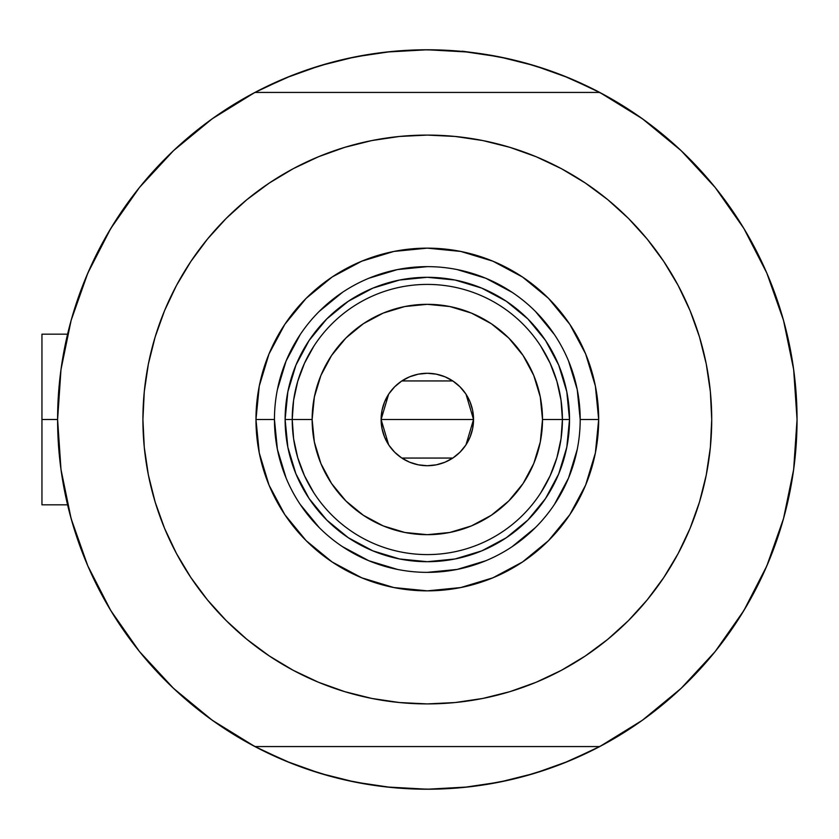 <?xml version="1.0" encoding="UTF-8"?>
<svg xmlns="http://www.w3.org/2000/svg" width="839" height="839" viewBox="0 0 839 839"><rect width="100%" height="100%" fill="white"/><g stroke="black" fill="none" stroke-linecap="round" stroke-linejoin="round"><path stroke-width="1.26" d="M599.738 746.563L254.909 746.563L599.738 746.563L642.401 720.24L681.111 688.368L715.153 651.567L743.899 610.488L766.825 565.906L783.511 518.628L793.652 469.525L797.05 419.5L793.652 369.475L783.511 320.372L766.825 273.094L743.899 228.512L715.153 187.433L681.111 150.632L642.401 118.76L599.738 92.437L254.909 92.437L212.246 118.76L173.537 150.632L139.494 187.433L110.738 228.512L87.812 273.094L71.126 320.372L60.995 369.475L57.597 419.5L60.995 469.525L71.126 518.628L87.812 565.906L110.738 610.488L139.494 651.567L173.537 688.368L212.246 720.24L254.909 746.563A369.726 369.726 0 0 1 254.909 92.437A369.726 369.726 0 0 1 797.05 419.5A369.726 369.726 0 0 1 599.738 746.563A369.726 369.726 0 0 1 57.597 419.5L41.95 419.5L41.95 504.826L41.95 419.5L57.597 419.469M783.699 321.022A369.726 369.726 0 0 0 781.948 314.898L781.329 312.853M785.818 329.056L783.899 321.767L785.818 329.056M60.314 374.739L62.076 362.081M69.165 327.724L72.06 317.09M86.952 275.108L90.539 266.938M107.266 234.396L114.031 223.164M136.233 191.533L140.333 186.394M170.495 153.527L179.242 145.357M206.016 123.323L215.99 116.118M254.123 92.846L285.837 77.912L319.995 65.694L355.191 56.874L391.079 51.557L427.324 49.774L463.558 51.557L499.457 56.874L534.653 65.694L568.811 77.912L600.525 92.846M638.657 116.118L648.631 123.323M675.405 145.357L684.142 153.527M714.314 186.394L718.404 191.533M740.617 223.164L747.371 234.396L740.617 223.164M764.109 266.938L767.685 275.108M782.588 317.09L785.493 327.776M792.561 362.081L794.334 374.739M789.268 344.053A369.726 369.726 0 0 1 797.05 419.5L797.05 419.531M794.334 464.261L792.561 476.919M785.482 511.276L782.588 521.91M767.685 563.892L764.109 572.062M747.371 604.604L740.617 615.836M718.404 647.467L714.314 652.606M684.142 685.473L675.405 693.643M648.631 715.677L638.657 722.882M600.525 746.154L568.811 761.088L534.653 773.306L499.457 782.126L463.558 787.443L427.324 789.226L391.079 787.443L355.191 782.126L319.995 773.306L285.837 761.088L254.123 746.154M215.99 722.882L206.016 715.677M179.242 693.643L170.495 685.473M140.333 652.606L136.233 647.467M114.031 615.836L107.266 604.604L114.031 615.836M90.539 572.062L86.952 563.892M72.06 521.91L69.155 511.224M62.076 476.919L60.314 464.261M304.284 768.157L291.479 763.364L259.964 749.185M550.353 70.843L563.168 75.636L594.683 89.815M550.248 70.801L523.567 62.516M509.325 58.982L481.229 53.717L509.325 58.982M468.372 52.06L427.324 49.774L386.276 52.06M373.418 53.717L345.311 58.982L373.418 53.717M331.069 62.516L304.347 70.822M291.479 75.636L259.964 89.815L291.479 75.636M304.4 768.199L331.069 776.484M345.311 780.018L373.418 785.283L345.311 780.018M386.276 786.94L427.324 789.226L468.372 786.94M481.229 785.283L509.325 780.018L481.229 785.283M523.567 776.484L550.3 768.178M563.168 763.364L594.683 749.185L563.168 763.364M783.899 517.223L785.818 509.934M781.329 526.147L783.689 517.978M41.95 334.174L41.95 419.5L41.95 334.174L67.571 334.174M83.921 556.519L80.429 547.437L83.921 556.519M374.299 785.409L364.671 783.878L374.299 785.409M717.702 648.369L711.556 655.951L717.691 648.369M770.726 282.481L774.208 291.563L770.726 282.481M480.348 53.591L489.976 55.122L480.348 53.591M136.946 190.631L143.081 183.049L136.946 190.631M125.745 205.597L131.471 197.742L125.745 205.597M91.294 573.719L87.34 564.794L91.294 573.719M392.862 787.622L383.161 786.583L392.862 787.622M728.892 633.403L723.166 641.258L728.892 633.403M763.354 265.281L767.307 274.206L763.354 265.281M462.237 51.189L471.476 52.417L462.237 51.189M105.011 600.651L107.969 605.821M139.631 651.746L145.514 658.846M171.02 685.977L183.72 697.629M209.184 718.016L223.174 727.759M247.662 742.641L266.802 752.573M287.326 761.697L308.28 769.541M329.748 776.127L351.51 781.371M410.135 788.828L432.484 789.195M454.937 788.199L474.685 786.185M499.341 782.147L517.17 778.141M542.686 770.768L563.714 763.154M584.343 754.23L603.965 744.298M631.694 727.612L640.776 721.393M737.596 620.566L747.937 603.64M761.298 578.123L769.006 560.746M779.609 531.716L781.413 525.875M781.591 525.277L782.242 523.085M783.364 519.152L783.595 518.345M784.046 322.302L783.039 318.684M782.399 316.46L779.871 308.112M749.636 238.349L746.679 233.179M715.006 187.254L709.123 180.154M681.1 150.621L670.927 141.372M645.464 120.984L631.473 111.241M606.975 96.359L587.835 86.427M567.321 77.303L546.357 69.459M524.889 62.873L503.138 57.629M444.513 50.172L422.153 49.805M399.7 50.801L379.962 52.815M355.296 56.853L337.467 60.859M311.951 68.232L290.934 75.846M270.305 84.77L250.683 94.702M222.954 111.388L213.861 117.607M117.041 218.434L106.71 235.36M93.349 260.877L85.63 278.254M75.028 307.284L71.053 320.655M69.606 512.996L74.776 530.888M580.189 419.552L580.189 419.5A152.866 152.866 0 0 0 427.324 266.634A152.866 152.866 0 0 0 274.447 419.5L255.968 419.5A171.355 171.355 0 0 1 427.324 248.145A171.355 171.355 0 0 1 598.679 419.5L580.189 419.5A152.866 152.866 0 0 1 427.324 572.366A152.866 152.866 0 0 1 274.447 419.5A152.866 152.866 0 0 1 427.324 266.634A152.866 152.866 0 0 1 580.189 419.5L577.253 389.674L568.548 361.001M661.174 581.354L647.173 599.927L663.796 577.505L678.143 553.572L690.078 528.339L699.485 502.058L706.26 474.989L710.36 447.376L711.724 419.5A284.411 284.411 0 0 1 427.324 703.911A284.411 284.411 0 0 1 142.913 419.5A284.411 284.411 0 0 1 427.324 135.089A284.411 284.411 0 0 1 711.724 419.5L710.36 391.624L706.26 364.011L699.485 336.942L690.078 310.661L678.143 285.428L663.796 261.495L647.173 239.073L628.432 218.392L607.751 199.651L585.328 183.028L600.451 193.861M193.463 257.646L207.474 239.073L190.841 261.495L176.494 285.428L164.559 310.661L155.163 336.942L148.377 364.011L144.287 391.624L142.913 419.5L144.287 447.376L148.377 474.989L155.163 502.058L164.559 528.339L176.494 553.572L190.841 577.505L207.474 599.927L226.215 620.608L246.897 639.349L269.309 655.972L254.186 645.139M257.898 191.061L269.309 183.028L246.897 199.651L226.215 218.392L207.474 239.073M344.766 147.339L371.834 140.553L344.766 147.339L318.484 156.746L293.251 168.67L269.309 183.028M487.365 141.508L509.881 147.339L482.803 140.553L455.199 136.463L427.324 135.089L399.448 136.463L371.834 140.553M596.739 647.939L585.328 655.972L607.751 639.349L628.432 620.608L647.173 599.927M509.881 691.661L482.803 698.447L509.881 691.661L536.163 682.254L561.385 670.33L585.328 655.972M367.283 697.492L344.766 691.661L371.834 698.447L399.448 702.537L427.324 703.911L455.199 702.537L482.803 698.447M681.111 688.368L715.153 651.567L743.899 610.488L766.825 565.906L783.511 518.628M783.511 320.372L766.825 273.094L743.899 228.512L715.153 187.433L681.111 150.632L642.401 118.76M173.537 150.632L139.494 187.433L110.738 228.512L87.812 273.094L71.126 320.372M71.126 518.628L87.812 565.906L110.738 610.488L139.494 651.567L173.537 688.368L212.246 720.24M599.738 92.437L254.909 92.437M585.328 183.028L561.385 168.67L536.163 156.746L509.881 147.339M269.309 655.972L293.251 670.33L318.484 682.254L344.766 691.661M274.447 419.448L274.447 419.5A152.866 152.866 0 0 0 427.324 572.366A152.866 152.866 0 0 0 580.189 419.5L598.679 419.5A171.355 171.355 0 0 1 427.324 590.855A171.355 171.355 0 0 1 255.968 419.5L259.261 386.066L269.015 353.922L284.841 324.305L306.151 298.338L332.118 277.027L361.745 261.191L393.89 251.438L427.324 248.145L460.747 251.438L492.892 261.191L522.519 277.027L548.486 298.338L569.796 324.305L585.632 353.922L595.386 386.066L598.679 419.5L595.386 452.934L585.632 485.078L569.796 514.695L548.486 540.662L522.519 561.973L492.892 577.809L460.747 587.562L427.324 590.855L393.89 587.562L361.745 577.809L332.118 561.973L306.151 540.662L284.841 514.695L269.015 485.078L259.261 452.934L255.968 419.5L274.447 419.5L277.394 449.326L286.089 477.999M295.947 473.92L309.088 498.502L326.77 520.054L348.321 537.736L372.904 550.877L348.321 537.736L326.77 520.054L309.088 498.502L295.947 473.92L287.85 447.239L285.113 419.5L287.85 391.761L295.947 365.08L309.088 340.498L295.947 365.08M481.743 550.877L506.326 537.736L527.878 520.054L545.56 498.502L558.701 473.92L545.56 498.502L527.878 520.054L506.326 537.736L481.743 550.877L455.063 558.973L427.324 561.7L399.574 558.973L372.904 550.877M558.701 365.08L545.56 340.498L527.878 318.946L506.326 301.264L481.743 288.123L506.326 301.264L527.878 318.946L545.56 340.498L558.701 365.08L566.797 391.761L569.524 419.5L566.797 447.239L558.701 473.92M372.904 288.123L348.321 301.264L326.77 318.946L309.088 340.498L326.77 318.946L348.321 301.264L372.904 288.123L399.574 280.027L427.324 277.3L455.063 280.027L481.743 288.123M300.184 504.386L319.229 527.595M342.354 546.577L368.824 560.735L397.497 569.429M427.271 572.366L457.14 569.429L485.823 560.735M512.21 546.629L535.418 527.595M554.401 504.47L568.548 477.999L577.253 449.326M554.453 334.614L535.418 311.405M512.293 292.423L485.823 278.265L457.14 269.571M427.366 266.634L397.497 269.571L368.824 278.265M342.438 292.371L319.229 311.405M300.247 334.53L286.089 361.001L277.394 389.674M540.84 492.734L550.132 475.776L556.907 457.675L561.029 438.787L562.413 419.5L542.508 419.5A115.184 115.184 0 0 1 427.324 534.684A115.184 115.184 0 0 1 312.139 419.5L292.224 419.5A135.089 135.089 0 0 0 427.324 554.589A135.089 135.089 0 0 0 562.413 419.5A135.089 135.089 0 0 1 427.324 554.589A135.089 135.089 0 0 1 292.224 419.5L285.113 419.5A142.2 142.2 0 0 0 427.324 561.7A142.2 142.2 0 0 0 569.524 419.5L562.413 419.5L569.524 419.5A142.2 142.2 0 0 1 427.324 561.7A142.2 142.2 0 0 1 285.113 419.5A142.2 142.2 0 0 1 427.324 277.3A142.2 142.2 0 0 1 569.524 419.5A142.2 142.2 0 0 0 427.324 277.3A142.2 142.2 0 0 0 285.113 419.5L292.224 419.5A135.089 135.089 0 0 1 427.324 284.411A135.089 135.089 0 0 1 562.413 419.5L561.029 400.213L556.907 381.326L550.132 363.224L540.84 346.266M466.023 394.236L473.542 419.5L472.651 428.519L470.018 437.182L465.75 445.173L460.003 452.179L452.997 457.926L445.006 462.195L436.332 464.827L427.324 465.718L418.304 464.827L409.631 462.195L401.64 457.926L394.645 452.179L388.897 445.173L384.619 437.182L381.997 428.519L381.105 419.5A46.218 46.218 0 0 1 427.324 373.282A46.218 46.218 0 0 1 473.542 419.5L381.105 419.5L388.635 394.215M389.181 393.397L394.204 387.272M395.085 386.391L401.378 381.252M401.85 380.937L452.787 380.937M453.228 381.231L459.573 386.391M460.454 387.272L465.456 393.397M313.796 346.266L304.505 363.224L297.73 381.326L293.608 400.213L292.224 419.5L293.608 438.787L297.73 457.675L304.505 475.776L313.796 492.734M293.608 438.787L297.73 457.675L304.505 475.776M297.73 381.326L293.608 400.213M561.029 400.213L556.907 381.326L550.132 363.224M556.907 457.675L561.029 438.787M542.508 419.5L540.295 397.025L533.74 375.421L523.096 355.505L508.77 338.054L491.318 323.728L471.403 313.083L449.788 306.529L427.324 304.316L404.849 306.529L383.245 313.083L363.329 323.728L345.878 338.054L331.552 355.505L320.907 375.421L314.352 397.025L312.139 419.5L314.352 441.975L320.907 463.579L331.552 483.495L345.878 500.946L363.329 515.272L383.245 525.917L404.849 532.471L427.324 534.684L449.788 532.471L471.403 525.917L491.318 515.272L508.77 500.946L523.096 483.495L533.74 463.579L540.295 441.975L542.508 419.5L562.413 419.5A135.089 135.089 0 0 0 427.324 284.411A135.089 135.089 0 0 0 292.224 419.5L312.139 419.5A115.184 115.184 0 0 1 427.324 304.316A115.184 115.184 0 0 1 542.508 419.5M388.625 444.764L381.105 419.5L381.997 410.481L384.619 401.818L388.897 393.827L394.645 386.821L401.64 381.074L409.631 376.805L418.304 374.173L427.324 373.282L436.332 374.173L445.006 376.805L452.997 381.074L460.003 386.821L465.75 393.827L470.018 401.818L472.651 410.481L473.542 419.5L466.002 444.785M427.324 419.5L473.542 419.5A46.218 46.218 0 0 1 427.324 465.718A46.218 46.218 0 0 1 381.105 419.5L427.324 419.5M465.456 445.603L460.443 451.728M459.562 452.609L453.27 457.748M452.787 458.063L401.85 458.063M401.409 457.769L395.075 452.609M394.194 451.728L389.181 445.603M67.571 504.826L41.95 504.826"/></g></svg>
